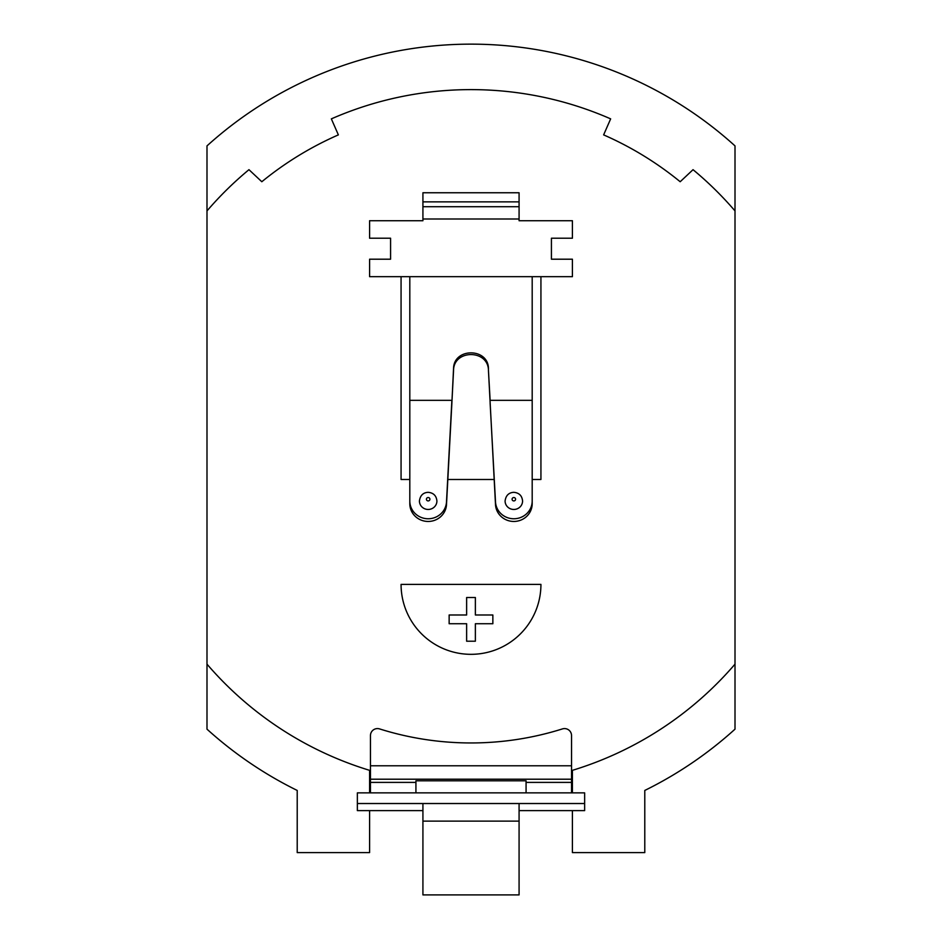 <?xml version="1.0" encoding="UTF-8"?>
<svg xmlns="http://www.w3.org/2000/svg" width="942" height="942" viewBox="0 0 942 942"><rect width="100%" height="100%" fill="white"/><g stroke="black" fill="none" stroke-linecap="round" stroke-linejoin="round"><path stroke-width="1.41" d="M471 654.325A69.932 69.932 0 0 0 540.932 584.393L401.068 584.393A69.932 69.932 0 0 0 471 654.325M422.923 803.526L422.923 810.626L357.359 810.626L357.359 792.87L369.594 792.87L369.594 770.344A347.928 347.928 0 0 1 206.993 664.145L206.993 729.167A393.379 393.379 0 0 0 297.213 790.444L297.213 852.592L369.594 852.592L369.594 810.626M519.077 220.734L519.077 192.757L519.077 201.859L422.923 201.859L422.923 192.757L519.077 192.757L422.923 192.757L422.923 220.734L422.923 218.991L519.077 218.991L519.077 220.734L572.406 220.734L572.406 238.22L572.406 220.734L519.077 220.734M551.423 238.22L572.406 238.22L551.423 238.22L551.423 259.203L572.406 259.203L572.406 276.677L572.406 259.203L551.423 259.203L551.423 238.22M532.195 479.49L540.932 479.49L540.932 276.677L572.406 276.677L532.195 276.677L532.195 400.338L490.123 400.338L488.462 370.759C488.627 349.176 453.349 349.176 453.538 370.759L451.877 403.035L453.538 368.758C453.561 347.551 488.451 347.586 488.462 368.758M532.195 276.677L369.594 276.677L369.594 259.203L390.577 259.203L390.577 238.22L369.594 238.22L390.577 238.22L390.577 259.203L369.594 259.203L369.594 276.677L401.068 276.677L401.068 479.49L409.805 479.49M447.827 479.49L494.173 479.49M369.594 238.22L369.594 220.734L422.923 220.734L369.594 220.734L369.594 238.22M572.406 810.626L584.641 810.626L584.641 792.87L357.359 792.87L357.359 803.526L584.641 803.526L584.641 792.87L572.406 792.87L572.406 770.344A347.928 347.928 0 0 0 735.007 664.145L735.007 729.167A393.379 393.379 0 0 1 644.787 790.444L644.787 852.592L572.406 852.592L572.406 810.626L519.077 810.626L519.077 803.526M735.007 664.145L735.007 210.914A347.928 347.928 0 0 0 693.041 169.678L680.183 181.735A330.442 330.442 0 0 0 603.634 134.883L610.652 118.869A347.928 347.928 0 0 0 331.348 118.869L338.366 134.883A330.442 330.442 0 0 0 261.817 181.735L248.959 169.678A347.928 347.928 0 0 0 206.993 210.914L206.993 664.145M248.959 169.678A347.928 347.928 0 0 0 206.993 210.914L206.993 145.892A393.379 393.379 0 0 1 735.007 145.892L735.007 210.914A347.928 347.928 0 0 0 693.041 169.678M610.652 118.869A347.928 347.928 0 0 0 331.348 118.869M492.854 623.734L492.854 614.985L475.369 614.985L475.369 597.511L466.631 597.511L466.631 614.985L449.146 614.985L449.146 623.734L466.631 623.734L466.631 641.219L475.369 641.219L475.369 623.734L492.854 623.734M428.163 509.457A8.737 8.454 0 0 0 436.911 501.003C436.393 495.728 433.485 492.831 428.163 492.313C423.076 492.607 420.167 495.504 419.425 501.003A8.737 8.454 0 0 0 428.163 509.457M513.837 509.457A8.737 8.454 0 0 0 522.575 501.003C522.068 495.728 519.148 492.831 513.837 492.313C508.751 492.607 505.83 495.504 505.089 501.003A8.737 8.454 0 0 0 513.837 509.457M446.496 504.594L446.496 501.909A18.357 17.757 0 0 1 428.163 518.759A18.357 17.757 0 0 1 409.805 501.003L409.805 503.687A18.357 17.757 0 0 0 428.163 521.456A18.357 17.757 0 0 0 446.496 504.594L451.877 403.035M495.504 504.594L495.504 501.909A18.357 17.757 180 0 0 513.837 518.759A18.357 17.757 180 0 0 532.195 501.003L532.195 503.687A18.357 17.757 180 0 1 513.837 521.456A18.357 17.757 180 0 1 495.504 504.594L488.462 370.759M495.504 501.909L490.123 403.035M532.195 501.003L532.195 400.338M446.496 501.909L451.877 400.338L409.805 400.338L409.805 501.003M409.805 276.677L409.805 400.338M526.072 782.402L526.072 780.8L415.928 780.8L415.928 782.402L370.465 782.402L370.465 735.549A6.994 6.971 -0 0 1 379.567 728.908A303.336 302.17 -0 0 0 471 742.955A303.336 302.17 -0 0 0 562.433 728.908A6.994 6.971 -0 0 1 571.535 735.549L571.535 782.402L526.072 782.402L526.072 792.87M571.535 792.87L571.535 782.402M370.465 782.402L370.465 792.87M415.928 782.402L415.928 792.87M519.077 810.626L519.077 894.9L422.923 894.9L422.923 810.626M428.163 500.92A1.743 1.696 0 0 0 429.917 499.225A1.743 1.696 0 0 0 428.163 497.541A1.743 1.696 0 0 0 426.42 499.225A1.743 1.696 0 0 0 428.163 500.92M513.837 500.92A1.743 1.696 0 0 0 515.58 499.225A1.743 1.696 0 0 0 513.837 497.541A1.743 1.696 0 0 0 512.083 499.225A1.743 1.696 0 0 0 513.837 500.92M519.077 206.71L422.923 206.71M453.538 368.758L453.538 370.759M370.465 779.211L571.535 779.211M519.077 821.118L422.923 821.118M571.535 765.775L370.465 765.775"/></g></svg>
